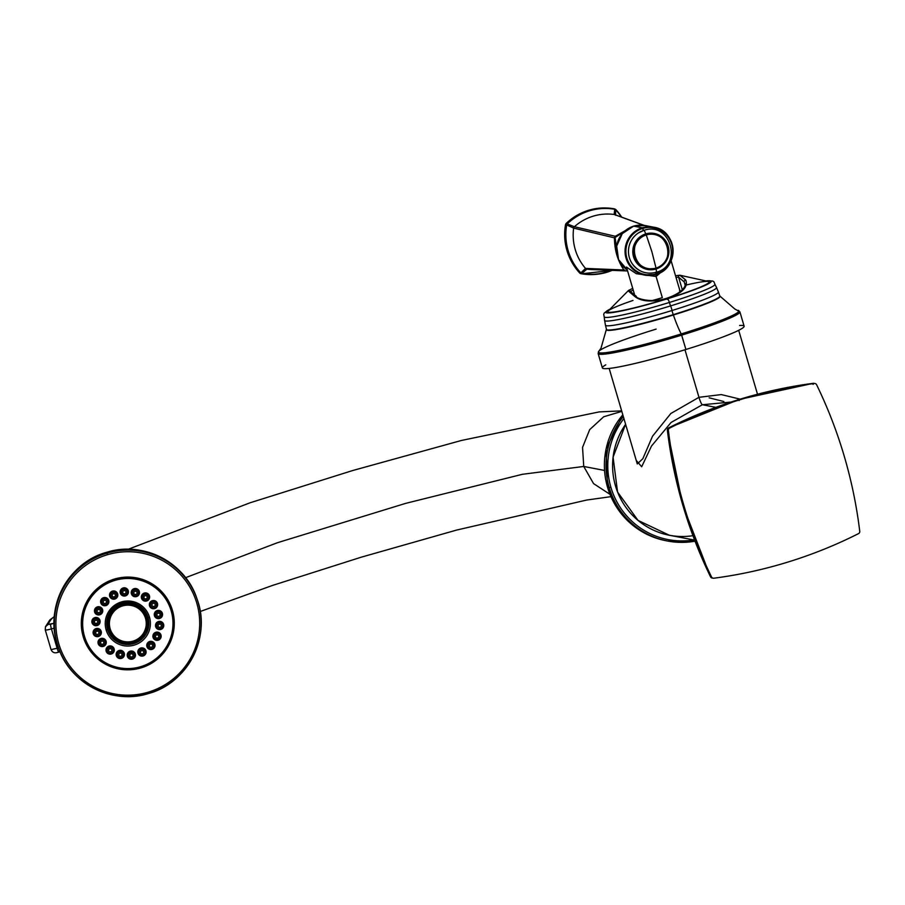 <?xml version="1.0" encoding="UTF-8"?>
<svg xmlns="http://www.w3.org/2000/svg" width="905" height="905" viewBox="0 0 905 905"><rect width="100%" height="100%" fill="white"/><g stroke="black" fill="none" stroke-linecap="round" stroke-linejoin="round"><path stroke-width="1.36" d="M702.359 404.739L715.9 407.341L702.359 404.739L731.025 402.069L702.359 404.739A7.5 1.165 72.9 0 1 698.965 397.318L721.296 394.58L740.188 399.162L721.296 394.58L698.965 397.318L684.972 349.771L698.965 397.318L670.831 413.506L652.516 436.233L642.855 458.677L637.278 463.948L642.855 458.677L652.516 436.233L670.831 413.506L698.965 397.318A7.5 1.165 -107.1 0 0 702.359 404.739L671.058 422.477L651.487 446.063L641.679 466.754L636.238 460.385L641.679 466.754L651.487 446.063L671.058 422.477L702.359 404.739M694.588 540.093L669.372 535.262A71.257 70.16 -79.1 0 1 625.615 424.298A71.257 70.16 100.9 0 0 669.372 535.262A71.257 70.16 100.9 0 0 692.925 535.692M813.131 384.421L813.335 383.313L813.131 384.421L813.335 383.313L814.353 383.505A2.251 2.217 -79.1 0 1 816.604 384.738A461.086 454.005 -79.1 0 1 859.75 531.314A2.251 2.217 -79.1 0 1 858.528 533.622A461.086 454.005 -79.1 0 1 713.785 578.227A461.086 454.005 100.9 0 0 858.528 533.622A2.251 2.217 100.9 0 0 859.75 531.314A461.086 454.005 100.9 0 0 816.604 384.738A2.251 2.217 100.9 0 0 814.353 383.505A461.086 454.005 100.9 0 0 669.61 428.11A2.251 2.217 100.9 0 0 668.388 430.418A461.086 454.005 100.9 0 0 711.534 576.994L710.516 576.802A2.251 2.217 100.9 0 0 712.077 578.012A2.251 2.217 -79.1 0 1 710.516 576.802A461.086 454.005 -79.1 0 1 682.879 505.375L683.66 504.967M711.217 576.214L710.516 576.802A461.086 454.005 -79.1 0 1 682.879 505.375A461.086 454.005 -79.1 0 1 667.37 430.226A461.086 454.005 100.9 0 0 682.879 505.375M668.184 429.999L667.37 430.226A2.251 2.217 -79.1 0 1 668.591 427.918L669.61 428.11L668.591 427.918A2.251 2.217 100.9 0 0 667.37 430.226L668.184 429.999L667.37 430.226M668.772 428.913L668.591 427.918A461.086 454.005 -79.1 0 1 739.159 399.478L739.147 400.553L739.159 399.478A461.086 454.005 -79.1 0 1 813.335 383.313A461.086 454.005 100.9 0 0 739.159 399.478A461.086 454.005 -79.1 0 0 668.591 427.918L667.336 430.203L682.845 505.363L710.482 576.779L713.095 578.205A2.251 2.217 100.9 0 0 713.785 578.227A2.251 2.217 -79.1 0 1 711.534 576.994A461.086 454.005 -79.1 0 1 668.388 430.418A2.251 2.217 -79.1 0 1 669.61 428.11A461.086 454.005 -79.1 0 1 814.353 383.505L813.335 383.313A2.251 2.217 -79.1 0 1 814.025 383.335A2.251 2.217 100.9 0 0 813.335 383.313L739.125 399.478L668.557 427.918L668.772 428.913L668.591 427.918M710.516 576.802L711.534 576.994A2.251 2.217 100.9 0 0 713.095 578.205M723.876 401.537L709.169 397.815M739.611 325.461A73.882 5.984 163.6 0 1 685.922 349.477A73.882 5.984 163.6 0 1 605.773 364.851M598.148 353.561A73.882 5.984 -16.4 0 0 681.691 335.133L685.922 349.477A73.882 5.984 163.6 0 1 602.368 367.905L598.148 353.561A73.882 5.984 163.6 0 0 681.691 335.133A73.882 5.984 -16.4 0 0 739.905 311.84A73.882 5.984 163.6 0 1 681.691 335.133L681.239 333.934A73.237 5.928 -16.4 0 0 738.254 310.325A73.237 5.928 -16.4 0 1 681.239 333.934L685.922 349.477A73.882 5.984 163.6 0 0 744.125 326.185L739.905 311.84L734.769 308.967L720.041 296.207A59.255 4.797 163.6 0 1 673.399 314.997A59.255 4.797 163.6 0 1 606.373 329.669A59.255 4.797 163.6 0 0 673.399 314.997A35.781 5.532 -107.1 0 0 681.239 333.934A35.781 5.532 72.9 0 1 673.399 314.997L673.275 314.657A59.108 4.785 -16.4 0 0 719.713 295.822L720.041 296.207A59.255 4.797 163.6 0 1 673.399 314.997L673.275 314.657A59.108 4.785 -16.4 0 0 719.713 295.822L718.468 292.123A58.938 4.774 163.6 0 1 672.03 310.506A4.502 0.701 -107.1 0 0 673.275 314.657A4.502 0.701 72.9 0 1 672.03 310.506A58.938 4.774 163.6 0 1 605.479 325.381L604.585 320.132A58.406 4.729 -16.4 0 0 670.582 305.901A4.423 0.69 72.9 0 1 672.03 310.506A58.938 4.774 163.6 0 1 605.479 325.381L606.441 329.16A59.108 4.785 -16.4 0 0 673.275 314.657A59.108 4.785 -16.4 0 1 606.441 329.16L600.977 348.267L598.714 351.389A73.237 5.928 -16.4 0 0 681.239 333.934A73.237 5.928 -16.4 0 1 598.714 351.389L598.148 353.561M656.125 329.115A73.237 5.928 -16.4 0 0 598.714 351.389M718.468 292.123A58.938 4.774 163.6 0 1 672.03 310.506A4.423 0.69 -107.1 0 0 670.582 305.901A58.406 4.729 -16.4 0 0 716.387 287.224L714.973 284.374A57.75 4.672 163.6 0 1 669.462 302.44A3.756 0.577 -107.1 0 0 670.582 305.901A58.406 4.729 -16.4 0 0 716.387 287.224L718.468 292.123M706.828 280.799L712.733 281.048L714 281.874L714.973 284.374A57.75 4.672 163.6 0 1 669.462 302.44L667.901 298.65A54.979 4.446 163.6 0 1 618.002 311.648A54.979 4.446 163.6 0 1 609.042 309.668A54.979 4.446 -16.4 0 0 618.002 311.648A54.979 4.446 -16.4 0 0 667.901 298.65L669.462 302.44A57.75 4.672 163.6 0 1 604.223 316.965L604.585 320.132A58.406 4.729 -16.4 0 0 670.582 305.901A3.756 0.577 72.9 0 1 669.462 302.44A57.75 4.672 163.6 0 1 604.223 316.965L603.692 314.34L604.302 312.96L609.133 309.555M667.901 298.65A54.979 4.446 -16.4 0 0 706.963 280.844A54.979 4.446 163.6 0 1 667.901 298.65M632.991 300.437A52.841 4.276 -16.4 0 0 610.886 312.293A52.841 4.276 -16.4 0 0 667.528 298.582A52.841 4.276 -16.4 0 0 708.14 283.231A52.841 4.276 -16.4 0 0 686.51 284.939M628.545 290.415L634.213 295.98C640.842 301.693 651.928 302.519 667.483 298.469A82.513 12.761 72.9 0 1 667.528 298.582A52.841 4.276 163.6 0 1 607.911 311.286L628.545 290.415L632.719 288.39L628.545 290.415L628.511 291.116L634.213 295.98A1.505 1.358 -36.8 0 1 636.385 296.67A1.505 1.358 143.2 0 0 634.213 295.98C640.842 301.693 651.928 302.519 667.483 298.469L667.483 298.469C682.291 293.163 688.388 287.032 685.775 280.098L679.825 275.211L675.526 275.765L679.825 275.211L708.796 281.591A52.841 4.276 163.6 0 1 667.528 298.582A82.513 12.761 -107.1 0 0 667.483 298.469C682.291 293.163 688.388 287.032 685.775 280.098L680.074 275.233A1.505 1.482 97.3 0 0 678.603 277.168L684.191 281.941A1.505 1.358 -36.8 0 1 685.775 280.098A1.505 1.358 143.2 0 0 684.191 281.941L685.085 284.973L684.191 281.941L678.603 277.168A1.505 1.482 -82.7 0 1 680.074 275.233L679.825 275.211M667.381 299.498L667.166 298.56M629.586 290.844A1.505 1.482 97.3 0 0 628.511 291.116A1.505 1.482 -82.7 0 1 630.796 291.896M630.864 291.218L633.206 290.03L630.864 291.218M676.001 277.382L678.603 277.168L676.001 277.382M682.313 289.792L678.603 277.168L682.313 289.792M679.983 291.851L679.565 290.426M626.452 267.077L636.283 273.695L656.091 276.489L662.324 297.643A22.32 1.81 163.6 0 1 652.188 300.562A22.32 1.81 -16.4 0 0 662.324 297.643L656.091 276.489L667.596 266.545L656.091 276.489L655.842 274.419L656.091 276.489L636.283 273.695L626.441 267.066L634.382 294.012M643.851 230.39A4.502 0.701 72.9 0 1 643.885 230.379A4.502 0.701 72.9 0 1 645.695 233.931A18.338 18.055 100.9 0 0 633.545 256.794A18.338 18.055 100.9 0 0 656.023 268.989A4.502 0.701 72.9 0 1 656.329 272.258A4.502 0.701 -107.1 0 0 656.023 268.989A18.338 18.055 100.9 0 0 668.173 246.126A18.338 18.055 100.9 0 0 645.695 233.931A4.502 0.701 -107.1 0 0 643.885 230.379A4.502 0.701 -107.1 0 0 643.851 230.39A21.867 21.539 -79.1 0 0 632.425 264.022A21.867 21.539 -79.1 0 0 656.159 272.213A4.502 0.701 -107.1 0 0 656.329 272.258A4.502 0.701 72.9 0 1 656.159 272.213A21.867 21.539 -79.1 0 1 638.376 232.97A21.867 21.539 -79.1 0 1 643.851 230.39A4.502 0.701 72.9 0 1 642.607 228.456L642.211 227.811A24.378 24.005 -79.1 0 1 673.06 249.78A24.378 24.005 -79.1 0 1 655.967 274.419A24.378 24.005 100.9 0 0 653.67 227.178A24.378 24.005 100.9 0 0 642.211 227.811L633.613 226.16A24.378 24.005 -79.1 0 1 645.061 225.526A24.378 24.005 100.9 0 0 633.613 226.16L642.211 227.811A24.378 24.005 100.9 0 0 644.484 275.063A24.378 24.005 100.9 0 0 655.933 274.43L655.933 274.43A24.378 24.005 -79.1 0 1 625.083 252.45A24.378 24.005 -79.1 0 1 642.211 227.811L642.607 228.456A23.745 23.383 100.9 0 0 626.871 258.072A23.745 23.383 100.9 0 0 655.967 273.864L655.955 274.43L655.967 273.864A4.502 0.701 72.9 0 1 656.001 272.167M627.278 269.916A24.378 24.005 -79.1 0 1 633.613 226.16L633.613 226.16A24.378 24.005 100.9 0 0 627.278 269.916L618.545 259.577L616.678 246.07L622.278 233.637L633.568 226.171M615.287 236.273L574.392 226.725A50.759 49.99 -79.1 0 1 614.178 214.474L643.908 225.334L614.178 214.474A2.251 2.217 -70 0 1 614.642 214.587A2.251 2.217 110 0 0 614.178 214.474L614.71 209.281L614.178 214.474A50.759 49.99 -79.1 0 0 574.392 226.725A2.251 2.206 103.2 0 0 573.657 228.117L614.45 237.834A1.505 0.566 0.1 0 1 615.117 237.483L624.065 231.748L615.4 236.94L615.287 236.273L615.117 237.483A1.505 0.566 -179.9 0 0 614.45 237.834L615.287 236.273L614.45 237.834C614.495 249.984 617.651 260.697 623.918 269.995L585.512 268.412A50.759 49.99 -79.1 0 1 573.657 228.117L614.45 237.834C614.495 249.984 617.651 260.697 623.918 269.995A1.505 0.781 -34.3 0 0 624.71 270.075A1.505 0.781 145.7 0 1 623.918 269.995L625.457 270.833L623.918 269.995L585.512 268.412A2.251 2.206 92.6 0 0 586.881 269.147L625.457 270.833L586.881 269.147A2.251 2.206 -87.4 0 1 585.512 268.412A50.759 49.99 -79.1 0 1 573.657 228.117A2.251 2.206 -76.8 0 1 574.392 226.725L567.209 223.92L574.392 226.725L615.287 236.273L625.366 230.594L615.287 236.273M617.504 255.052L615.117 237.483L617.504 255.052M591.565 269.554A50.759 49.99 -79.1 0 1 586.881 269.147L581.791 273.468L586.881 269.147A50.759 49.99 -79.1 0 0 591.565 269.554L627.674 270.968M621.746 217.166L615.796 209.553A56.257 55.397 -79.1 0 1 621.735 217.166A56.257 55.397 100.9 0 0 615.773 209.541L615.683 209.824A55.895 55.035 100.9 0 1 621.362 217.03A55.895 55.035 100.9 0 0 615.683 209.824L615.547 215.209L615.638 209.779L614.71 209.281L615.672 209.44L613.884 208.75A2.251 2.217 -79.1 0 1 613.918 208.761A2.251 2.217 -79.1 0 1 613.952 208.761A2.251 2.217 -79.1 0 0 613.884 208.75A56.257 55.397 100.9 0 0 566.179 223.456L567.254 223.874L565.523 224.7A2.251 2.217 -79.1 0 1 566.179 223.456L566.609 224.429L566.179 223.456A56.257 55.397 -79.1 0 1 613.884 208.75L614.653 209.27A55.895 55.035 100.9 0 0 567.254 223.874L566.179 224.825L567.209 223.92L566.711 224.859L573.657 228.117L566.7 224.915A55.895 55.035 100.9 0 0 580.829 272.914L585.512 268.412L580.874 272.959L581.791 273.468L580.524 273.265L581.858 273.48A55.895 55.035 100.9 0 0 611.542 270.335A55.895 55.035 100.9 0 1 581.858 273.48L581.621 273.808A56.257 55.397 100.9 0 0 612.187 270.357A56.257 55.397 -79.1 0 1 581.621 273.808L612.199 270.369M615.672 209.44L614.54 208.874A56.257 55.397 100.9 0 0 566.847 223.58L566.179 223.456L566.609 224.429M581.553 273.785L580.965 273.672A2.251 2.217 -79.1 0 1 579.732 273.016C567.458 259.215 562.706 243.106 565.501 224.689L566.157 223.456C579.811 210.933 595.728 206.035 613.884 208.75L614.653 209.27A55.895 55.035 100.9 0 0 567.254 223.874L566.847 223.58A56.257 55.397 -79.1 0 1 614.54 208.874M581.451 273.763L580.931 273.672A2.251 2.217 -79.1 0 1 579.732 273.016L581.451 273.763M566.485 224.655L565.523 224.7A2.251 2.217 -79.1 0 1 566.179 223.456M565.523 224.7A56.257 55.397 100.9 0 0 579.732 273.016L580.501 272.269L579.732 273.016A56.257 55.397 -79.1 0 1 565.523 224.7L566.179 224.825A56.257 55.397 100.9 0 0 580.399 273.14L579.732 273.016L580.501 272.269M566.179 224.825L566.7 224.915A55.895 55.035 100.9 0 0 580.829 272.914L580.399 273.14A56.257 55.397 -79.1 0 1 566.179 224.825M655.899 272.292A4.502 0.701 -107.1 0 0 655.967 273.864A23.745 23.383 100.9 0 0 671.702 244.248A23.745 23.383 100.9 0 0 642.607 228.456A23.745 23.383 100.9 0 0 626.871 258.072A23.745 23.383 100.9 0 0 655.967 273.864A23.745 23.383 100.9 0 0 671.702 244.248A23.745 23.383 100.9 0 0 642.607 228.456A4.502 0.701 -107.1 0 0 643.806 230.402M645.695 233.931A18.338 18.055 100.9 0 0 633.545 256.794A18.338 18.055 100.9 0 0 656.023 268.989L656.023 268.989A18.338 18.055 100.9 0 0 668.173 246.126A18.338 18.055 100.9 0 0 645.695 233.931L645.989 234.519L645.695 233.931M647.641 268.909A17.738 17.466 -79.1 0 1 645.989 234.519L646.034 234.531A17.738 17.466 100.9 0 0 647.686 268.921L647.641 268.909A17.738 17.466 -79.1 0 1 647.641 268.909A17.738 17.466 -79.1 0 1 645.989 234.519A17.738 17.466 -79.1 0 1 654.326 234.067A17.738 17.466 -79.1 0 1 654.349 234.067A17.738 17.466 100.9 0 0 646.034 234.531L645.989 234.519A17.738 17.466 -79.1 0 1 654.326 234.067L654.372 234.078A17.738 17.466 -79.1 0 1 656.034 268.457L656.023 268.095A17.331 17.071 100.9 0 0 667.505 246.477A17.331 17.071 100.9 0 0 646.26 234.938L646.034 234.531A17.738 17.466 -79.1 0 1 654.372 234.078C671.849 236.375 673.196 264.249 656.023 268.457A17.738 17.466 -79.1 0 1 633.568 252.461A17.738 17.466 -79.1 0 1 646.034 234.531L646.26 234.938A17.331 17.071 100.9 0 0 634.778 256.556A17.331 17.071 100.9 0 0 656.023 268.095L656.023 268.457A17.738 17.466 100.9 0 1 647.686 268.921L656.023 268.457M656.023 268.095C635.208 275.629 624.846 240.425 646.26 234.938L651.872 251.658L656.023 268.095L651.872 251.658L646.26 234.938C667.076 227.404 677.438 262.608 656.023 268.095M637.256 463.88L609.167 368.437M623.907 418.529A75.76 74.595 100.9 0 0 610.886 487.252A75.76 74.595 100.9 0 0 693.864 539.957A75.76 74.595 100.9 0 1 610.886 487.252L609.212 487.637A77.264 76.077 -79.1 0 1 623.319 416.515A77.264 76.077 100.9 0 0 609.212 487.637L607.56 487.32A77.264 76.077 -79.1 0 1 622.821 414.807A77.264 76.077 100.9 0 0 607.56 487.32L607.56 487.32A77.264 76.077 100.9 0 0 665.956 540.715A77.264 76.077 -79.1 0 1 607.56 487.32L609.212 487.637A77.264 76.077 100.9 0 0 667.607 541.032A77.264 76.077 -79.1 0 1 609.212 487.637L610.886 487.252A75.76 74.595 100.9 0 1 623.907 418.529M621.803 411.368L603.692 416.775L589.675 429.649L582.549 447.375L583.748 466.46L604.54 470.453L583.748 466.46L593.567 483.609L609.981 494.334L593.567 483.609L583.748 466.46L522.4 474.299L405.655 503.372L277.337 542.751L185.604 577.673L277.337 542.751L405.655 503.372L522.4 474.299L583.748 466.46L582.549 447.375L589.675 429.649L603.692 416.775L621.803 411.368M54.289 616.633L49.945 619.812L45.476 626.724L45.295 629.722C45.205 630.31 47.252 630.038 51.427 628.918A4.434 0.713 -106.1 0 1 50.68 624.224L48.18 624.393L45.476 626.724L45.295 629.722C45.205 630.31 47.252 630.038 51.427 628.918L54.243 628.104L51.427 628.918A4.434 0.713 -106.1 0 1 50.68 624.224L54.04 623.262L48.18 624.393A375.089 56.834 -105.7 0 1 54.277 616.724A375.089 56.834 74.3 0 0 48.18 624.393L45.499 626.656M51.427 628.918L57.128 648.274L58.542 647.89L51.144 649.609L57.128 648.274A4.434 0.701 -105.2 0 0 58.859 652.019L60.013 651.702L58.859 652.019A4.434 0.701 -105.2 0 1 57.128 648.274L51.427 628.918M45.25 629.88L51.076 649.688C52.128 651.939 53.814 652.98 56.133 652.788L57.287 652.539A375.089 56.834 -105.7 0 1 56.517 652.709L58.859 652.019L56.517 652.709A375.089 56.834 74.3 0 0 57.287 652.539L60.047 651.781M197.086 599.155L196.792 598.296C185.186 562.299 142.9 540.67 106.79 552.265L106.79 552.265A73.429 73.192 160.8 0 0 58.112 646.668A73.429 73.192 -19.2 0 1 106.79 552.265L106.79 552.265A73.429 73.192 -19.2 0 1 196.792 598.296A73.429 73.192 160.8 0 0 106.79 552.265L107.084 553.125L106.79 552.265C67.558 562.65 43.734 608.85 58.112 646.668L58.418 647.528A73.429 73.192 160.8 0 0 148.42 693.558A73.429 73.192 -19.2 0 1 58.418 647.528A73.429 73.192 -19.2 0 1 107.084 553.125A73.429 73.192 160.8 0 0 58.418 647.528C70.013 683.524 112.299 705.142 148.42 693.558L148.035 692.235L148.42 693.558C187.652 683.173 211.476 636.973 197.086 599.155A73.429 73.192 160.8 0 0 107.084 553.125L107.548 554.675A71.936 71.699 160.8 0 0 58.791 643.794A71.936 71.699 160.8 0 0 148.035 692.235A71.936 71.699 160.8 0 0 196.792 603.126A71.936 71.699 160.8 0 0 107.548 554.675L107.084 553.125A73.429 73.192 -19.2 0 1 197.086 599.155A73.429 73.192 -19.2 0 1 148.42 693.558M107.548 554.675A71.936 71.699 160.8 0 0 58.791 643.794A71.936 71.699 160.8 0 0 148.035 692.235A71.936 71.699 160.8 0 0 196.792 603.126A71.936 71.699 160.8 0 0 107.548 554.675M140.875 667.924A46.506 46.359 -19.2 0 1 83.181 636.6A46.506 46.359 -19.2 0 1 114.709 578.985A46.506 46.359 -19.2 0 1 172.403 610.309A46.506 46.359 -19.2 0 1 140.875 667.924L140.784 667.641A46.506 46.359 -19.2 0 1 83.837 638.636A46.506 46.359 -19.2 0 0 140.784 667.641L140.875 667.924A46.506 46.359 160.8 0 0 171.701 608.137A46.506 46.359 160.8 0 0 114.709 578.985A46.506 46.359 160.8 0 0 83.882 638.772A46.506 46.359 160.8 0 0 140.875 667.924M171.656 607.99A46.506 46.359 -19.2 0 1 140.784 667.641A46.506 46.359 -19.2 0 0 171.656 607.99M171.237 608.137A46.065 45.917 160.8 0 0 113.713 579.426A46.065 45.917 160.8 0 0 84.244 638.489M83.498 636.192A46.065 45.917 -19.2 0 1 113.645 579.449A46.065 45.917 -19.2 0 1 171.192 607.99L171.294 608.284A46.065 45.917 160.8 0 0 113.747 579.754A46.065 45.917 160.8 0 0 83.599 636.486L83.599 636.486A46.065 45.917 160.8 0 0 141.847 667.177A46.065 45.917 160.8 0 0 171.294 608.284A46.065 45.917 -19.2 0 1 141.847 667.177A46.065 45.917 -19.2 0 1 83.599 636.486L84.482 636.306A45.182 45.035 160.8 0 0 140.535 666.736A45.182 45.035 160.8 0 0 171.158 610.762L171.984 610.445L171.158 610.762A45.182 45.035 160.8 0 0 115.105 580.331A45.182 45.035 160.8 0 0 84.482 636.306L83.599 636.486A46.065 45.917 -19.2 0 1 113.747 579.754A46.065 45.917 -19.2 0 1 171.294 608.284L171.984 610.445C177.244 637.573 167.108 656.51 141.565 667.268C114.743 673.06 95.659 663.512 84.301 638.636L84.199 638.342A46.065 45.917 -19.2 0 1 83.498 636.192M171.158 610.762A45.182 45.035 -19.2 0 1 140.535 666.736A45.182 45.035 -19.2 0 1 84.482 636.306A45.182 45.035 -19.2 0 1 115.105 580.331A45.182 45.035 -19.2 0 1 171.158 610.762M91.858 621.316A4.152 4.14 160.8 0 0 95.738 625.706A4.152 4.14 160.8 0 0 100.138 621.826A4.152 4.14 160.8 0 0 96.269 617.448A4.152 4.14 160.8 0 0 91.858 621.316L92.174 621.543A3.914 3.892 160.8 0 0 95.828 625.672A3.914 3.892 160.8 0 0 99.98 622.018L100.138 621.826A4.152 4.14 -19.2 0 1 95.738 625.706A4.152 4.14 -19.2 0 1 91.858 621.316A4.152 4.14 -19.2 0 1 96.269 617.448A4.152 4.14 -19.2 0 1 100.138 621.826L99.98 622.018A3.914 3.892 -19.2 0 1 95.828 625.672A3.914 3.892 -19.2 0 1 92.174 621.543L93.079 621.656A3.032 3.02 160.8 0 0 95.907 624.857A3.032 3.02 160.8 0 0 99.12 622.029L99.98 622.018L99.12 622.029A3.032 3.02 160.8 0 0 96.292 618.828A3.032 3.02 160.8 0 0 93.079 621.656L92.174 621.543A3.914 3.892 -19.2 0 1 96.326 617.889A3.914 3.892 -19.2 0 1 99.98 622.018A3.914 3.892 160.8 0 0 96.326 617.889A3.914 3.892 160.8 0 0 92.174 621.543L91.858 621.316M94.81 609.178A4.152 4.14 160.8 0 0 96.948 614.631A4.152 4.14 160.8 0 0 102.412 612.493A4.152 4.14 160.8 0 0 100.274 607.04A4.152 4.14 160.8 0 0 94.81 609.178L95.104 609.484A3.914 3.892 160.8 0 0 97.118 614.619A3.914 3.892 160.8 0 0 102.265 612.606L102.412 612.493A4.152 4.14 -19.2 0 1 96.948 614.631A4.152 4.14 -19.2 0 1 94.81 609.178A4.152 4.14 -19.2 0 1 100.274 607.04A4.152 4.14 -19.2 0 1 102.412 612.493L102.265 612.606A3.914 3.892 -19.2 0 1 97.118 614.619A3.914 3.892 -19.2 0 1 95.104 609.484L95.941 609.902A3.032 3.02 160.8 0 0 97.491 613.873A3.032 3.02 160.8 0 0 101.484 612.312L102.265 612.606L101.484 612.312A3.032 3.02 160.8 0 0 99.923 608.341A3.032 3.02 160.8 0 0 95.941 609.902L95.104 609.484A3.914 3.892 -19.2 0 1 100.251 607.47A3.914 3.892 -19.2 0 1 102.265 612.606A3.914 3.892 160.8 0 0 100.251 607.47A3.914 3.892 160.8 0 0 95.104 609.484L94.81 609.178M101.745 598.782A4.152 4.14 160.8 0 0 101.892 604.631A4.152 4.14 160.8 0 0 107.752 604.483A4.152 4.14 160.8 0 0 107.616 598.635A4.152 4.14 160.8 0 0 101.745 598.782L101.993 599.155A3.914 3.892 160.8 0 0 102.129 604.664A3.914 3.892 160.8 0 0 107.65 604.529L107.752 604.483A4.152 4.14 -19.2 0 1 101.892 604.631A4.152 4.14 -19.2 0 1 101.745 598.782A4.152 4.14 -19.2 0 1 107.616 598.635A4.152 4.14 -19.2 0 1 107.752 604.483L107.65 604.529A3.914 3.892 -19.2 0 1 102.129 604.664A3.914 3.892 -19.2 0 1 101.993 599.155L102.65 599.823A3.032 3.02 160.8 0 0 102.751 604.088A3.032 3.02 160.8 0 0 107.039 603.974L107.65 604.529L107.039 603.974A3.032 3.02 160.8 0 0 106.937 599.71A3.032 3.02 160.8 0 0 102.65 599.823L101.993 599.155A3.914 3.892 -19.2 0 1 107.525 599.008A3.914 3.892 -19.2 0 1 107.65 604.529A3.914 3.892 160.8 0 0 107.525 599.008A3.914 3.892 160.8 0 0 101.993 599.155L101.745 598.782M111.824 591.361A4.152 4.14 160.8 0 0 109.946 596.904A4.152 4.14 160.8 0 0 115.512 598.771A4.152 4.14 160.8 0 0 117.379 593.216A4.152 4.14 160.8 0 0 111.824 591.361L112.005 591.78A3.914 3.892 160.8 0 0 110.24 597.006A3.914 3.892 160.8 0 0 115.478 598.759L115.512 598.771A4.152 4.14 -19.2 0 1 109.946 596.904A4.152 4.14 -19.2 0 1 111.824 591.361A4.152 4.14 -19.2 0 1 117.379 593.216A4.152 4.14 -19.2 0 1 115.512 598.771A3.914 3.892 -19.2 0 1 110.24 597.006A3.914 3.892 -19.2 0 1 112.005 591.78L112.424 592.639A3.032 3.02 160.8 0 0 111.055 596.678A3.032 3.02 160.8 0 0 115.105 598.035L115.478 598.759L115.105 598.035A3.032 3.02 160.8 0 0 116.474 593.985A3.032 3.02 160.8 0 0 112.424 592.639L112.005 591.78A3.914 3.892 -19.2 0 1 117.243 593.533A3.914 3.892 -19.2 0 1 115.478 598.759A3.914 3.892 160.8 0 0 117.243 593.533A3.914 3.892 160.8 0 0 112.005 591.78L111.824 591.361M123.838 587.82A4.152 4.14 160.8 0 0 120.173 592.402A4.152 4.14 160.8 0 0 124.754 596.044A4.152 4.14 160.8 0 0 128.419 591.463A4.152 4.14 160.8 0 0 123.838 587.82L123.928 588.273A3.914 3.892 160.8 0 0 120.478 592.583A3.914 3.892 160.8 0 0 124.8 596.022L124.754 596.044A4.152 4.14 -19.2 0 1 120.173 592.402A4.152 4.14 -19.2 0 1 123.838 587.82A4.152 4.14 -19.2 0 1 128.419 591.463A4.152 4.14 -19.2 0 1 124.754 596.044L124.8 596.022A3.914 3.892 -19.2 0 1 120.478 592.583A3.914 3.892 -19.2 0 1 123.928 588.273L124.053 589.2A3.032 3.02 160.8 0 0 121.383 592.549A3.032 3.02 160.8 0 0 124.72 595.207L124.8 596.022L124.72 595.207A3.032 3.02 160.8 0 0 127.39 591.87A3.032 3.02 160.8 0 0 124.053 589.2L123.928 588.273A3.914 3.892 -19.2 0 1 128.25 591.7A3.914 3.892 -19.2 0 1 124.8 596.022A3.914 3.892 160.8 0 0 128.25 591.7A3.914 3.892 160.8 0 0 123.928 588.273L123.838 587.82M136.316 588.589A4.152 4.14 160.8 0 0 131.316 591.644A4.152 4.14 160.8 0 0 134.359 596.633A4.152 4.14 160.8 0 0 139.37 593.578A4.152 4.14 160.8 0 0 136.316 588.589L136.338 589.031A3.914 3.892 160.8 0 0 131.621 591.915A3.914 3.892 160.8 0 0 134.494 596.61L134.359 596.633A4.152 4.14 -19.2 0 1 131.316 591.644A4.152 4.14 -19.2 0 1 136.316 588.589A4.152 4.14 -19.2 0 1 139.37 593.578A4.152 4.14 -19.2 0 1 134.359 596.633L134.494 596.61A3.914 3.892 -19.2 0 1 131.621 591.915A3.914 3.892 -19.2 0 1 136.338 589.031L136.146 589.947A3.032 3.02 160.8 0 0 132.492 592.175A3.032 3.02 160.8 0 0 134.721 595.818L134.494 596.61L134.721 595.818A3.032 3.02 160.8 0 0 138.375 593.59A3.032 3.02 160.8 0 0 136.146 589.947L136.338 589.031A3.914 3.892 -19.2 0 1 139.212 593.737A3.914 3.892 -19.2 0 1 134.494 596.61A3.914 3.892 160.8 0 0 139.212 593.737A3.914 3.892 160.8 0 0 136.338 589.031L136.316 588.589M147.786 593.578A4.152 4.14 160.8 0 0 142.028 594.743A4.152 4.14 160.8 0 0 143.182 600.467A4.152 4.14 160.8 0 0 148.94 599.314A4.152 4.14 160.8 0 0 147.786 593.578L147.719 593.985A3.914 3.892 160.8 0 0 142.3 595.083A3.914 3.892 160.8 0 0 143.397 600.479L143.182 600.467A4.152 4.14 -19.2 0 1 142.028 594.743A4.152 4.14 -19.2 0 1 147.786 593.578A4.152 4.14 -19.2 0 1 148.94 599.314A4.152 4.14 -19.2 0 1 143.182 600.467L143.397 600.479A3.914 3.892 -19.2 0 1 142.3 595.083A3.914 3.892 -19.2 0 1 147.719 593.985L147.255 594.777A3.032 3.02 160.8 0 0 143.058 595.626A3.032 3.02 160.8 0 0 143.906 599.811L143.397 600.479L143.906 599.811A3.032 3.02 160.8 0 0 148.103 598.963A3.032 3.02 160.8 0 0 147.255 594.777L147.719 593.985A3.914 3.892 -19.2 0 1 148.816 599.382A3.914 3.892 -19.2 0 1 143.397 600.479A3.914 3.892 160.8 0 0 148.816 599.382A3.914 3.892 160.8 0 0 147.719 593.985L147.786 593.578M156.837 602.176A4.152 4.14 160.8 0 0 151.033 601.305A4.152 4.14 160.8 0 0 150.162 607.085A4.152 4.14 160.8 0 0 155.954 607.956A4.152 4.14 160.8 0 0 156.837 602.176L156.723 602.526A3.914 3.892 160.8 0 0 151.248 601.701A3.914 3.892 160.8 0 0 150.422 607.153L150.162 607.085A4.152 4.14 -19.2 0 1 151.033 601.305A4.152 4.14 -19.2 0 1 156.837 602.176A4.152 4.14 -19.2 0 1 155.954 607.956A4.152 4.14 -19.2 0 1 150.162 607.085L150.422 607.153A3.914 3.892 -19.2 0 1 151.248 601.701A3.914 3.892 -19.2 0 1 156.723 602.526L156.033 603.103A3.032 3.02 160.8 0 0 151.802 602.47A3.032 3.02 160.8 0 0 151.158 606.701L150.422 607.153L151.158 606.701A3.032 3.02 160.8 0 0 155.389 607.334A3.032 3.02 160.8 0 0 156.033 603.103L156.723 602.526A3.914 3.892 -19.2 0 1 155.886 607.979A3.914 3.892 -19.2 0 1 150.422 607.153A3.914 3.892 160.8 0 0 155.886 607.979A3.914 3.892 160.8 0 0 156.723 602.526L156.837 602.176M162.391 613.341A4.152 4.14 160.8 0 0 157.244 610.547A4.152 4.14 160.8 0 0 154.427 615.694A4.152 4.14 160.8 0 0 159.574 618.488A4.152 4.14 160.8 0 0 162.391 613.341L162.233 613.624A3.914 3.892 160.8 0 0 157.38 610.988A3.914 3.892 160.8 0 0 154.732 615.83L154.427 615.694A4.152 4.14 -19.2 0 1 157.244 610.547A4.152 4.14 -19.2 0 1 162.391 613.341A4.152 4.14 -19.2 0 1 159.574 618.488A4.152 4.14 -19.2 0 1 154.427 615.694L154.732 615.83A3.914 3.892 -19.2 0 1 157.38 610.988A3.914 3.892 -19.2 0 1 162.233 613.624L161.407 613.929A3.032 3.02 160.8 0 0 157.651 611.893A3.032 3.02 160.8 0 0 155.603 615.649L154.732 615.83L155.603 615.649A3.032 3.02 160.8 0 0 159.359 617.685A3.032 3.02 160.8 0 0 161.407 613.929L162.233 613.624A3.914 3.892 -19.2 0 1 159.585 618.466A3.914 3.892 -19.2 0 1 154.732 615.83A3.914 3.892 160.8 0 0 159.585 618.466A3.914 3.892 160.8 0 0 162.233 613.624L162.391 613.341M163.771 625.751A4.152 4.14 160.8 0 0 159.902 621.362A4.152 4.14 160.8 0 0 155.502 625.231A4.152 4.14 160.8 0 0 159.371 629.62A4.152 4.14 160.8 0 0 163.771 625.751L163.613 625.943A3.914 3.892 160.8 0 0 159.959 621.814A3.914 3.892 160.8 0 0 155.807 625.457L155.502 625.231A4.152 4.14 -19.2 0 1 159.902 621.362A4.152 4.14 -19.2 0 1 163.771 625.751A4.152 4.14 -19.2 0 1 159.371 629.62A4.152 4.14 -19.2 0 1 155.502 625.231L155.807 625.457A3.914 3.892 -19.2 0 1 159.959 621.814A3.914 3.892 -19.2 0 1 163.613 625.943L162.753 625.943A3.032 3.02 160.8 0 0 159.925 622.753A3.032 3.02 160.8 0 0 156.712 625.581L155.807 625.457L156.712 625.581A3.032 3.02 160.8 0 0 159.54 628.771A3.032 3.02 160.8 0 0 162.753 625.943L163.613 625.943A3.914 3.892 -19.2 0 1 159.461 629.586A3.914 3.892 -19.2 0 1 155.807 625.457A3.914 3.892 160.8 0 0 159.461 629.586A3.914 3.892 160.8 0 0 163.613 625.943L163.771 625.751M160.819 637.878A4.152 4.14 160.8 0 0 158.692 632.437A4.152 4.14 160.8 0 0 153.228 634.575A4.152 4.14 160.8 0 0 155.355 640.016A4.152 4.14 160.8 0 0 160.819 637.878L160.671 637.991A3.914 3.892 160.8 0 0 158.669 632.867A3.914 3.892 160.8 0 0 153.522 634.88L153.228 634.575A4.152 4.14 -19.2 0 1 158.692 632.437A4.152 4.14 -19.2 0 1 160.819 637.878A4.152 4.14 -19.2 0 1 155.355 640.016A4.152 4.14 -19.2 0 1 153.228 634.575L153.522 634.88A3.914 3.892 -19.2 0 1 158.669 632.867A3.914 3.892 -19.2 0 1 160.671 637.991L159.891 637.708A3.032 3.02 160.8 0 0 158.33 633.738A3.032 3.02 160.8 0 0 154.348 635.299L153.522 634.88L154.348 635.299A3.032 3.02 160.8 0 0 155.909 639.269A3.032 3.02 160.8 0 0 159.891 637.708L160.671 637.991A3.914 3.892 -19.2 0 1 155.524 640.016A3.914 3.892 -19.2 0 1 153.522 634.88A3.914 3.892 160.8 0 0 155.524 640.016A3.914 3.892 160.8 0 0 160.671 637.991L160.819 637.878M153.884 648.285A4.152 4.14 160.8 0 0 153.748 642.437A4.152 4.14 160.8 0 0 147.888 642.584A4.152 4.14 160.8 0 0 148.024 648.433A4.152 4.14 160.8 0 0 153.884 648.285L153.793 648.331A3.914 3.892 160.8 0 0 153.658 642.822A3.914 3.892 160.8 0 0 148.137 642.957L147.888 642.584A4.152 4.14 -19.2 0 1 153.748 642.437A4.152 4.14 -19.2 0 1 153.884 648.285A4.152 4.14 -19.2 0 1 148.024 648.433A4.152 4.14 -19.2 0 1 147.888 642.584L148.137 642.957A3.914 3.892 -19.2 0 1 153.658 642.822A3.914 3.892 -19.2 0 1 153.793 648.331L153.171 647.788A3.032 3.02 160.8 0 0 153.069 643.523A3.032 3.02 160.8 0 0 148.793 643.625L148.137 642.957L148.793 643.625A3.032 3.02 160.8 0 0 148.895 647.89A3.032 3.02 160.8 0 0 153.171 647.788L153.793 648.331A3.914 3.892 -19.2 0 1 148.262 648.466A3.914 3.892 -19.2 0 1 148.137 642.957A3.914 3.892 160.8 0 0 148.262 648.466A3.914 3.892 160.8 0 0 153.793 648.331L153.884 648.285M143.816 655.706A4.152 4.14 160.8 0 0 145.682 650.152A4.152 4.14 160.8 0 0 140.128 648.297A4.152 4.14 160.8 0 0 138.25 653.84A4.152 4.14 160.8 0 0 143.816 655.706L143.782 655.695A3.914 3.892 160.8 0 0 145.547 650.469A3.914 3.892 160.8 0 0 140.309 648.715L140.128 648.297A4.152 4.14 -19.2 0 1 145.682 650.152A4.152 4.14 -19.2 0 1 143.816 655.706A4.152 4.14 -19.2 0 1 138.25 653.84A4.152 4.14 -19.2 0 1 140.128 648.297L140.309 648.715A3.914 3.892 -19.2 0 1 145.547 650.469A3.914 3.892 -19.2 0 1 143.782 655.695L143.409 654.971A3.032 3.02 160.8 0 0 144.777 650.921A3.032 3.02 160.8 0 0 140.716 649.564L140.309 648.715L140.716 649.564A3.032 3.02 160.8 0 0 139.359 653.614A3.032 3.02 160.8 0 0 143.409 654.971L143.782 655.695A3.914 3.892 -19.2 0 1 138.544 653.942A3.914 3.892 -19.2 0 1 140.309 648.715A3.914 3.892 160.8 0 0 138.544 653.942A3.914 3.892 160.8 0 0 143.782 655.695L143.816 655.706M131.802 659.236A4.152 4.14 160.8 0 0 135.467 654.666A4.152 4.14 160.8 0 0 130.886 651.023A4.152 4.14 160.8 0 0 127.22 655.593A4.152 4.14 160.8 0 0 131.802 659.236L131.847 659.213A3.914 3.892 160.8 0 0 135.298 654.903A3.914 3.892 160.8 0 0 130.987 651.464L130.886 651.023A4.152 4.14 -19.2 0 1 135.467 654.666A4.152 4.14 -19.2 0 1 131.802 659.236A4.152 4.14 -19.2 0 1 127.22 655.593A4.152 4.14 -19.2 0 1 130.886 651.023L130.987 651.464A3.914 3.892 -19.2 0 1 135.298 654.903A3.914 3.892 -19.2 0 1 131.847 659.213L131.779 658.399A3.032 3.02 160.8 0 0 134.449 655.062A3.032 3.02 160.8 0 0 131.101 652.403L130.987 651.464L131.101 652.403A3.032 3.02 160.8 0 0 128.431 655.74A3.032 3.02 160.8 0 0 131.779 658.399L131.847 659.213A3.914 3.892 -19.2 0 1 127.537 655.774A3.914 3.892 -19.2 0 1 130.987 651.464A3.914 3.892 160.8 0 0 127.537 655.774A3.914 3.892 160.8 0 0 131.847 659.213L131.802 659.236M119.313 658.467A4.152 4.14 160.8 0 0 124.324 655.412A4.152 4.14 160.8 0 0 121.27 650.424A4.152 4.14 160.8 0 0 116.27 653.478A4.152 4.14 160.8 0 0 119.313 658.467L119.449 658.444A3.914 3.892 160.8 0 0 124.166 655.571A3.914 3.892 160.8 0 0 121.293 650.865L121.27 650.424A4.152 4.14 -19.2 0 1 124.324 655.412A4.152 4.14 -19.2 0 1 119.313 658.467A4.152 4.14 -19.2 0 1 116.27 653.478A4.152 4.14 -19.2 0 1 121.27 650.424L121.293 650.865A3.914 3.892 -19.2 0 1 124.166 655.571A3.914 3.892 -19.2 0 1 119.449 658.444L119.675 657.652A3.032 3.02 160.8 0 0 123.329 655.424A3.032 3.02 160.8 0 0 121.1 651.781L121.293 650.865L121.1 651.781A3.032 3.02 160.8 0 0 117.446 654.01A3.032 3.02 160.8 0 0 119.675 657.652L119.449 658.444A3.914 3.892 -19.2 0 1 116.575 653.749A3.914 3.892 -19.2 0 1 121.293 650.865A3.914 3.892 160.8 0 0 116.575 653.749A3.914 3.892 160.8 0 0 119.449 658.444L119.313 658.467M107.853 653.489A4.152 4.14 160.8 0 0 113.6 652.324A4.152 4.14 160.8 0 0 112.446 646.589A4.152 4.14 160.8 0 0 106.7 647.754A4.152 4.14 160.8 0 0 107.853 653.489L108.057 653.5A3.914 3.892 160.8 0 0 113.476 652.403A3.914 3.892 160.8 0 0 112.39 646.996L112.446 646.589A4.152 4.14 -19.2 0 1 113.6 652.324A4.152 4.14 -19.2 0 1 107.853 653.489A4.152 4.14 -19.2 0 1 106.7 647.754A4.152 4.14 -19.2 0 1 112.446 646.589L112.39 646.996A3.914 3.892 -19.2 0 1 113.476 652.403A3.914 3.892 -19.2 0 1 108.057 653.5L108.566 652.833A3.032 3.02 160.8 0 0 112.763 651.973A3.032 3.02 160.8 0 0 111.926 647.799L112.39 646.996L111.926 647.799A3.032 3.02 160.8 0 0 107.729 648.647A3.032 3.02 160.8 0 0 108.566 652.833L108.057 653.5A3.914 3.892 -19.2 0 1 106.971 648.093A3.914 3.892 -19.2 0 1 112.39 646.996A3.914 3.892 160.8 0 0 106.971 648.093A3.914 3.892 160.8 0 0 108.057 653.5L107.853 653.489M98.803 644.892A4.152 4.14 160.8 0 0 104.595 645.763A4.152 4.14 160.8 0 0 105.478 639.971A4.152 4.14 160.8 0 0 99.686 639.111A4.152 4.14 160.8 0 0 98.803 644.892L99.064 644.96A3.914 3.892 160.8 0 0 104.528 645.774A3.914 3.892 160.8 0 0 105.365 640.321L105.478 639.971A4.152 4.14 -19.2 0 1 104.595 645.763A4.152 4.14 -19.2 0 1 98.803 644.892A4.152 4.14 -19.2 0 1 99.686 639.111A4.152 4.14 -19.2 0 1 105.478 639.971L105.365 640.321A3.914 3.892 -19.2 0 1 104.528 645.774A3.914 3.892 -19.2 0 1 99.064 644.96L99.799 644.496A3.032 3.02 160.8 0 0 104.03 645.129A3.032 3.02 160.8 0 0 104.675 640.91L105.365 640.321L104.675 640.91A3.032 3.02 160.8 0 0 100.444 640.276A3.032 3.02 160.8 0 0 99.799 644.496L99.064 644.96A3.914 3.892 -19.2 0 1 99.901 639.507A3.914 3.892 -19.2 0 1 105.365 640.321A3.914 3.892 160.8 0 0 99.901 639.507A3.914 3.892 160.8 0 0 99.064 644.96L98.803 644.892M93.249 633.715A4.152 4.14 160.8 0 0 98.396 636.509A4.152 4.14 160.8 0 0 101.202 631.373A4.152 4.14 160.8 0 0 96.054 628.579A4.152 4.14 160.8 0 0 93.249 633.715L93.543 633.862A3.914 3.892 160.8 0 0 98.396 636.498A3.914 3.892 160.8 0 0 101.043 631.656L101.202 631.373A4.152 4.14 -19.2 0 1 98.396 636.509A4.152 4.14 -19.2 0 1 93.249 633.715A4.152 4.14 -19.2 0 1 96.054 628.579A4.152 4.14 -19.2 0 1 101.202 631.373L101.043 631.656A3.914 3.892 -19.2 0 1 98.396 636.498A3.914 3.892 -19.2 0 1 93.543 633.862L94.414 633.67A3.032 3.02 160.8 0 0 98.17 635.717A3.032 3.02 160.8 0 0 100.229 631.962L101.043 631.656L100.229 631.962A3.032 3.02 160.8 0 0 96.473 629.925A3.032 3.02 160.8 0 0 94.414 633.67L93.543 633.862A3.914 3.892 -19.2 0 1 96.202 629.02A3.914 3.892 -19.2 0 1 101.043 631.656A3.914 3.892 160.8 0 0 96.202 629.02A3.914 3.892 160.8 0 0 93.543 633.862L93.249 633.715M149.483 617.142A22.591 22.512 160.8 0 0 121.462 601.927A22.591 22.512 160.8 0 0 106.145 629.914A22.591 22.512 160.8 0 0 134.178 645.129A22.591 22.512 160.8 0 0 149.483 617.142A22.591 22.512 160.8 0 0 121.462 601.927A22.591 22.512 160.8 0 0 106.145 629.914L107.525 629.382A21.12 21.041 -19.2 0 1 121.836 603.228A21.12 21.041 -19.2 0 1 148.035 617.448L149.483 617.142L148.035 617.448A21.12 21.041 -19.2 0 1 133.725 643.613A21.12 21.041 -19.2 0 1 107.525 629.382L106.145 629.914A22.591 22.512 160.8 0 0 134.178 645.129A22.591 22.512 160.8 0 0 149.483 617.142M99.12 622.029A3.032 3.02 160.8 0 0 96.292 618.828A3.032 3.02 160.8 0 0 93.079 621.656A3.032 3.02 160.8 0 0 95.907 624.857A3.032 3.02 160.8 0 0 99.12 622.029M97.717 621.939A1.629 1.618 -19.2 0 1 95.987 623.466A1.629 1.618 -19.2 0 1 94.471 621.746A1.629 1.618 -19.2 0 1 96.202 620.23A1.629 1.618 -19.2 0 1 97.717 621.939A1.629 1.618 160.8 0 0 96.202 620.23A1.629 1.618 160.8 0 0 94.471 621.746A1.629 1.618 160.8 0 0 97.333 622.889A1.629 1.618 160.8 0 0 97.717 621.939M97.435 622.764A2.206 2.195 -19.2 0 1 95.613 623.398A2.206 2.195 -19.2 0 0 97.435 622.764M101.484 612.312A3.032 3.02 160.8 0 0 99.923 608.341A3.032 3.02 160.8 0 0 95.941 609.902A3.032 3.02 160.8 0 0 97.491 613.873A3.032 3.02 160.8 0 0 101.484 612.312M100.195 611.757A1.629 1.618 -19.2 0 1 98.057 612.595A1.629 1.618 -19.2 0 1 97.22 610.456A1.629 1.618 -19.2 0 1 99.358 609.619A1.629 1.618 -19.2 0 1 100.195 611.757A1.629 1.618 160.8 0 0 99.358 609.619A1.629 1.618 160.8 0 0 97.22 610.456A1.629 1.618 160.8 0 0 99.946 612.153A1.629 1.618 160.8 0 0 100.195 611.757M100.048 612.018A2.206 2.195 -19.2 0 1 98.226 612.651A2.206 2.195 -19.2 0 0 100.048 612.018M102.65 599.823A3.032 3.02 160.8 0 0 102.751 604.088A3.032 3.02 160.8 0 0 107.039 603.974A3.032 3.02 160.8 0 0 106.937 599.71A3.032 3.02 160.8 0 0 102.65 599.823M106.021 603.013A1.629 1.618 -19.2 0 1 103.724 603.069A1.629 1.618 -19.2 0 1 103.668 600.784A1.629 1.618 -19.2 0 1 105.964 600.728A1.629 1.618 -19.2 0 1 106.021 603.013L106.157 602.854A2.206 2.195 -19.2 0 1 104.369 603.454A2.206 2.195 -19.2 0 0 106.179 602.821L106.021 603.013A1.629 1.618 160.8 0 0 105.93 600.694A1.629 1.618 160.8 0 0 103.294 602.391A1.629 1.618 160.8 0 0 106.021 603.013M112.424 592.639A3.032 3.02 160.8 0 0 111.055 596.678A3.032 3.02 160.8 0 0 115.105 598.035A3.032 3.02 160.8 0 0 116.474 593.985A3.032 3.02 160.8 0 0 112.424 592.639M114.483 596.791A1.629 1.618 -19.2 0 1 112.311 596.056A1.629 1.618 -19.2 0 1 113.046 593.884A1.629 1.618 -19.2 0 1 115.218 594.619A1.629 1.618 -19.2 0 1 114.483 596.791L114.516 596.667A2.206 2.195 -19.2 0 1 113.283 596.881A2.206 2.195 -19.2 0 0 114.516 596.667L114.483 596.791A1.629 1.618 160.8 0 0 115.037 594.336A1.629 1.618 160.8 0 0 112.152 595.547A1.629 1.618 160.8 0 0 114.483 596.791M115.105 596.248A2.206 2.195 -19.2 0 1 114.516 596.667A2.206 2.195 -19.2 0 0 115.105 596.248M124.053 589.2A3.032 3.02 160.8 0 0 121.383 592.549A3.032 3.02 160.8 0 0 124.72 595.207A3.032 3.02 160.8 0 0 127.39 591.87A3.032 3.02 160.8 0 0 124.053 589.2M124.562 593.816A1.629 1.618 -19.2 0 1 122.775 592.39A1.629 1.618 -19.2 0 1 124.211 590.592A1.629 1.618 -19.2 0 1 125.999 592.017A1.629 1.618 -19.2 0 1 124.562 593.816L124.404 593.759A2.206 2.195 -19.2 0 1 123.906 593.759A2.206 2.195 -19.2 0 0 124.404 593.759L124.562 593.816A1.629 1.618 160.8 0 0 125.818 591.44A1.629 1.618 160.8 0 0 122.763 592.13A1.629 1.618 160.8 0 0 124.562 593.816M125.727 593.126A2.206 2.195 -19.2 0 1 124.404 593.759A2.206 2.195 -19.2 0 0 125.727 593.126M136.146 589.947A3.032 3.02 160.8 0 0 132.492 592.175A3.032 3.02 160.8 0 0 134.721 595.818A3.032 3.02 160.8 0 0 138.375 593.59A3.032 3.02 160.8 0 0 136.146 589.947M135.049 594.461A1.629 1.618 -19.2 0 1 133.861 592.504A1.629 1.618 -19.2 0 1 135.818 591.316A1.629 1.618 -19.2 0 1 137.017 593.261A1.629 1.618 -19.2 0 1 135.049 594.461A1.629 1.618 160.8 0 0 136.678 593.929A1.629 1.618 160.8 0 0 135.818 591.316A1.629 1.618 160.8 0 0 133.861 592.504A1.629 1.618 160.8 0 0 135.049 594.461M136.779 593.804A2.206 2.195 -19.2 0 1 134.958 594.438A2.206 2.195 -19.2 0 0 136.779 593.804M147.255 594.777A3.032 3.02 160.8 0 0 143.058 595.626A3.032 3.02 160.8 0 0 143.906 599.811A3.032 3.02 160.8 0 0 148.103 598.963A3.032 3.02 160.8 0 0 147.255 594.777M144.676 598.646A1.629 1.618 -19.2 0 1 144.223 596.395A1.629 1.618 -19.2 0 1 146.474 595.942A1.629 1.618 -19.2 0 1 146.927 598.194A1.629 1.618 -19.2 0 1 144.676 598.646A1.629 1.618 160.8 0 0 146.825 598.341A1.629 1.618 160.8 0 0 146.474 595.942A1.629 1.618 160.8 0 0 144.223 596.395A1.629 1.618 160.8 0 0 144.676 598.646M146.915 598.205A2.206 2.195 -19.2 0 1 145.105 598.839A2.206 2.195 -19.2 0 0 146.915 598.205M156.033 603.103A3.032 3.02 160.8 0 0 151.802 602.47A3.032 3.02 160.8 0 0 151.158 606.701A3.032 3.02 160.8 0 0 155.389 607.334A3.032 3.02 160.8 0 0 156.033 603.103M152.289 605.864A1.629 1.618 -19.2 0 1 152.628 603.601A1.629 1.618 -19.2 0 1 154.902 603.94A1.629 1.618 -19.2 0 1 154.551 606.203A1.629 1.618 -19.2 0 1 152.289 605.864A1.629 1.618 160.8 0 0 154.834 605.943A1.629 1.618 160.8 0 0 152.628 603.601A1.629 1.618 160.8 0 0 152.289 605.864M154.925 605.818A2.206 2.195 -19.2 0 1 153.115 606.452A2.206 2.195 -19.2 0 0 154.925 605.818M161.407 613.929A3.032 3.02 160.8 0 0 157.651 611.893A3.032 3.02 160.8 0 0 155.603 615.649A3.032 3.02 160.8 0 0 159.359 617.685A3.032 3.02 160.8 0 0 161.407 613.929M156.95 615.253A1.629 1.618 -19.2 0 1 158.047 613.239A1.629 1.618 -19.2 0 1 160.061 614.325A1.629 1.618 -19.2 0 1 158.963 616.339A1.629 1.618 -19.2 0 1 156.95 615.253A1.629 1.618 160.8 0 0 159.744 615.83A1.629 1.618 160.8 0 0 158.047 613.239A1.629 1.618 160.8 0 0 156.95 615.253M159.846 615.705A2.206 2.195 -19.2 0 1 158.024 616.339A2.206 2.195 -19.2 0 0 159.846 615.705M162.753 625.943A3.032 3.02 160.8 0 0 159.925 622.753A3.032 3.02 160.8 0 0 156.712 625.581A3.032 3.02 160.8 0 0 159.54 628.771A3.032 3.02 160.8 0 0 162.753 625.943M158.115 625.66A1.629 1.618 -19.2 0 1 159.834 624.145A1.629 1.618 -19.2 0 1 161.35 625.864A1.629 1.618 -19.2 0 1 159.631 627.38A1.629 1.618 -19.2 0 1 158.115 625.66A1.629 1.618 160.8 0 0 160.977 626.803A1.629 1.618 160.8 0 0 159.834 624.145A1.629 1.618 160.8 0 0 158.115 625.66M161.067 626.679A2.206 2.195 -19.2 0 1 159.257 627.312A2.206 2.195 -19.2 0 0 161.067 626.679M159.891 637.708A3.032 3.02 160.8 0 0 158.33 633.738A3.032 3.02 160.8 0 0 154.348 635.299A3.032 3.02 160.8 0 0 155.909 639.269A3.032 3.02 160.8 0 0 159.891 637.708M155.626 635.853A1.629 1.618 -19.2 0 1 157.764 635.016A1.629 1.618 -19.2 0 1 158.601 637.143A1.629 1.618 -19.2 0 1 156.463 637.98A1.629 1.618 -19.2 0 1 155.626 635.853A1.629 1.618 160.8 0 0 158.364 637.539A1.629 1.618 160.8 0 0 157.764 635.016A1.629 1.618 160.8 0 0 155.626 635.853M158.454 637.414A2.206 2.195 -19.2 0 1 156.644 638.048A2.206 2.195 -19.2 0 0 158.454 637.414M153.171 647.788A3.032 3.02 160.8 0 0 153.069 643.523A3.032 3.02 160.8 0 0 148.793 643.625A3.032 3.02 160.8 0 0 148.895 647.89A3.032 3.02 160.8 0 0 153.171 647.788M149.811 644.586A1.629 1.618 -19.2 0 1 152.108 644.53A1.629 1.618 -19.2 0 1 152.153 646.826A1.629 1.618 -19.2 0 1 149.857 646.883A1.629 1.618 -19.2 0 1 149.811 644.586A1.629 1.618 160.8 0 0 150.66 647.29A1.629 1.618 160.8 0 0 152.063 644.496A1.629 1.618 160.8 0 0 149.811 644.586M152.323 646.623A2.206 2.195 -19.2 0 1 150.501 647.256A2.206 2.195 -19.2 0 0 152.323 646.623M143.409 654.971A3.032 3.02 160.8 0 0 144.777 650.921A3.032 3.02 160.8 0 0 140.716 649.564A3.032 3.02 160.8 0 0 139.359 653.614A3.032 3.02 160.8 0 0 143.409 654.971M141.35 650.819A1.629 1.618 -19.2 0 1 143.522 651.543A1.629 1.618 -19.2 0 1 142.786 653.715A1.629 1.618 -19.2 0 1 140.614 652.991A1.629 1.618 -19.2 0 1 141.35 650.819A1.629 1.618 160.8 0 0 141.746 653.863A1.629 1.618 160.8 0 0 143.341 651.272A1.629 1.618 160.8 0 0 141.35 650.819M143.397 653.184A2.206 2.195 -19.2 0 1 142.82 653.602L142.82 653.602A2.206 2.195 -19.2 0 1 141.587 653.817A2.206 2.195 -19.2 0 0 143.397 653.184M131.101 652.403A3.032 3.02 160.8 0 0 128.431 655.74A3.032 3.02 160.8 0 0 131.779 658.399A3.032 3.02 160.8 0 0 134.449 655.062A3.032 3.02 160.8 0 0 131.101 652.403M131.259 653.795A1.629 1.618 -19.2 0 1 133.058 655.22A1.629 1.618 -19.2 0 1 131.621 657.007A1.629 1.618 -19.2 0 1 129.822 655.582A1.629 1.618 -19.2 0 1 131.259 653.795A1.629 1.618 160.8 0 0 131.112 656.985A1.629 1.618 160.8 0 0 132.877 654.632A1.629 1.618 160.8 0 0 131.259 653.795M132.775 656.317A2.206 2.195 -19.2 0 1 131.463 656.951L131.463 656.951A2.206 2.195 -19.2 0 1 130.965 656.951A2.206 2.195 -19.2 0 0 132.775 656.317M121.1 651.781A3.032 3.02 160.8 0 0 117.446 654.01A3.032 3.02 160.8 0 0 119.675 657.652A3.032 3.02 160.8 0 0 123.329 655.424A3.032 3.02 160.8 0 0 121.1 651.781M120.772 653.15A1.629 1.618 -19.2 0 1 121.971 655.096A1.629 1.618 -19.2 0 1 120.003 656.295A1.629 1.618 -19.2 0 1 118.815 654.338A1.629 1.618 -19.2 0 1 120.772 653.15A1.629 1.618 160.8 0 0 118.815 654.338A1.629 1.618 160.8 0 0 121.632 655.763A1.629 1.618 160.8 0 0 120.772 653.15M121.722 655.639A2.206 2.195 -19.2 0 1 119.913 656.272A2.206 2.195 -19.2 0 0 121.722 655.639M111.926 647.799A3.032 3.02 160.8 0 0 107.729 648.647A3.032 3.02 160.8 0 0 108.566 652.833A3.032 3.02 160.8 0 0 112.763 651.973A3.032 3.02 160.8 0 0 111.926 647.799M111.145 648.964A1.629 1.618 -19.2 0 1 111.598 651.204A1.629 1.618 -19.2 0 1 109.347 651.657A1.629 1.618 -19.2 0 1 108.894 649.417A1.629 1.618 -19.2 0 1 111.145 648.964A1.629 1.618 160.8 0 0 108.894 649.417A1.629 1.618 160.8 0 0 109.924 651.894A1.629 1.618 160.8 0 0 111.145 648.964M111.587 651.227A2.206 2.195 -19.2 0 1 109.765 651.86A2.206 2.195 -19.2 0 0 111.587 651.227M104.675 640.91A3.032 3.02 160.8 0 0 100.444 640.276A3.032 3.02 160.8 0 0 99.799 644.496A3.032 3.02 160.8 0 0 104.03 645.129A3.032 3.02 160.8 0 0 104.675 640.91M103.543 641.747A1.629 1.618 -19.2 0 1 103.193 644.009A1.629 1.618 -19.2 0 1 100.93 643.67A1.629 1.618 -19.2 0 1 101.27 641.407A1.629 1.618 -19.2 0 1 103.543 641.747A1.629 1.618 160.8 0 0 101.27 641.407A1.629 1.618 160.8 0 0 101.914 644.292A1.629 1.618 160.8 0 0 103.543 641.747M103.577 643.625A2.206 2.195 -19.2 0 1 101.756 644.258A2.206 2.195 -19.2 0 0 103.577 643.625M100.229 631.962A3.032 3.02 160.8 0 0 96.473 629.925A3.032 3.02 160.8 0 0 94.414 633.67A3.032 3.02 160.8 0 0 98.17 635.717A3.032 3.02 160.8 0 0 100.229 631.962M98.883 632.357A1.629 1.618 -19.2 0 1 97.774 634.371A1.629 1.618 -19.2 0 1 95.76 633.274A1.629 1.618 -19.2 0 1 96.858 631.26A1.629 1.618 -19.2 0 1 98.883 632.357A1.629 1.618 160.8 0 0 96.858 631.26A1.629 1.618 160.8 0 0 96.993 634.405A1.629 1.618 160.8 0 0 98.883 632.357M98.656 633.738A2.206 2.195 -19.2 0 1 96.846 634.371A2.206 2.195 -19.2 0 0 98.656 633.738M148.035 617.448L147.945 617.199A21.12 21.041 -19.2 0 1 134.2 643.183A21.12 21.041 -19.2 0 1 107.797 630.253A21.12 21.041 -19.2 0 0 134.2 643.183A21.12 21.041 -19.2 0 0 147.945 617.199L148.035 617.448A21.12 21.041 160.8 0 0 121.338 603.386A21.12 21.041 160.8 0 0 107.842 630.378A21.12 21.041 160.8 0 0 134.223 643.455A21.12 21.041 160.8 0 0 148.035 617.448M147.673 616.339A21.12 21.041 -19.2 0 1 147.945 617.199A21.12 21.041 -19.2 0 0 147.673 616.339M146.384 616.848A19.729 19.661 160.8 0 0 121.768 604.416A19.729 19.661 160.8 0 0 109.132 629.846M109.188 630.027L109.064 629.665A19.729 19.661 -19.2 0 1 108.77 628.749L108.894 629.111A19.729 19.661 160.8 0 0 133.838 642.256A19.729 19.661 160.8 0 0 146.44 617.029A19.729 19.661 160.8 0 0 121.802 604.812A19.729 19.661 160.8 0 0 108.894 629.111L108.77 628.749A19.729 19.661 -19.2 0 1 121.677 604.45A19.729 19.661 -19.2 0 1 146.316 616.667L146.44 617.029M146.746 617.957A19.729 19.661 160.8 0 0 122.266 604.664A19.729 19.661 160.8 0 0 108.894 629.111A19.729 19.661 160.8 0 0 133.374 642.392A19.729 19.661 160.8 0 0 146.746 617.957M145.501 618.319A18.439 18.372 -19.2 0 1 133.012 641.159A18.439 18.372 -19.2 0 1 110.139 628.749A18.439 18.372 -19.2 0 1 122.628 605.909A18.439 18.372 -19.2 0 1 145.501 618.319L145.501 618.307A18.439 18.372 -19.2 0 1 133.431 641.012A18.439 18.372 -19.2 0 1 110.41 629.586A18.439 18.372 160.8 0 0 133.442 641.023A18.439 18.372 160.8 0 0 145.23 617.459A18.439 18.372 160.8 0 0 122.198 606.033A18.439 18.372 160.8 0 0 110.41 629.608A18.439 18.372 160.8 0 0 133.442 641.012A18.439 18.372 160.8 0 0 145.501 618.307L145.501 618.319M145.219 617.448A18.439 18.372 -19.2 0 1 145.501 618.307A18.439 18.372 160.8 0 0 145.219 617.448L145.23 617.459M695.006 541.19A77.264 76.077 -79.1 0 1 667.607 541.032L695.006 541.19M815.043 383.528L813.312 383.313M738.695 330.325L757.508 394.241M684.972 283.525C686.363 284.34 684.497 292.157 667.2 298.118C650.978 303.741 634.824 298.028 636.17 296.218L629.563 290.844M680.209 291.67L671.114 260.742M643.817 274.939L655.955 274.43C679.553 268.638 677.709 230.345 653.67 227.178L645.061 225.526L633.591 226.16M614.631 214.576L644.269 225.39M580.931 273.672L579.72 273.005M632.425 264.022C638.625 271.953 646.589 274.69 656.329 272.258C683.433 265.323 670.277 220.865 643.885 230.379L638.376 232.97M622.81 414.784L606.056 449.118L607.538 487.309C617.187 516.144 636.656 533.95 665.956 540.715L667.607 541.032M200.22 611.509L272.371 585.478L361.242 557.186L456.539 530.092L586.689 500.046L610.954 496.653M621.656 410.859L599.155 411.911L461.573 440.43L352.735 470.521L250.255 502.728L128.239 549.256M625.604 424.264L613.07 457.161L617.561 492.026L637.991 520.375L669.372 535.262"/></g></svg>
